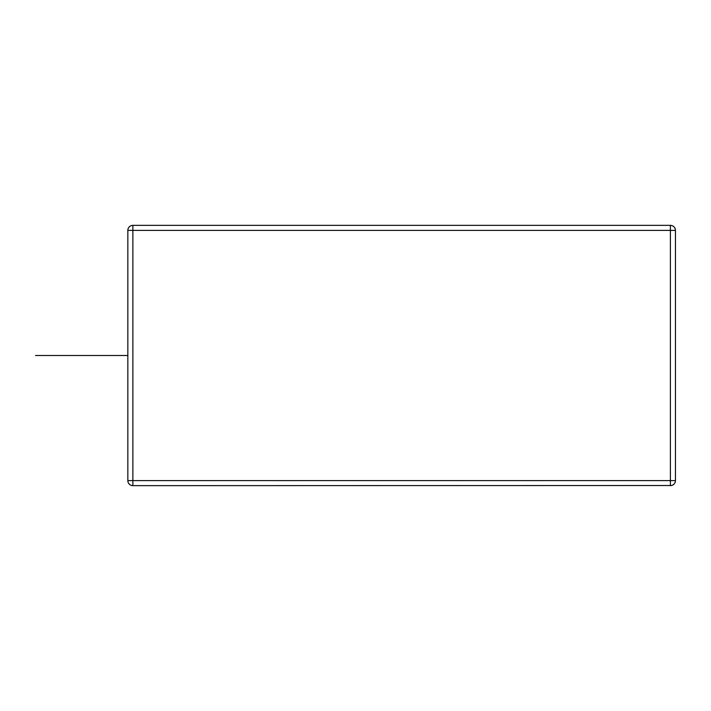<?xml version="1.0" encoding="UTF-8"?>
<svg xmlns="http://www.w3.org/2000/svg" width="711" height="711" viewBox="0 0 711 711"><rect width="100%" height="100%" fill="white"/><g stroke="black" fill="none" stroke-linecap="round" stroke-linejoin="round"><path stroke-width="1.07" d="M671.504 485.524L132.877 485.649A5.048 5.039 90 0 1 127.838 480.6L132.877 480.6L132.877 485.649A5.048 5.048 0 0 1 127.838 480.6L127.838 230.4A5.048 5.039 90 0 1 132.877 225.351L670.402 225.351A5.048 5.048 0 0 1 675.45 230.4L670.402 230.4L670.402 225.351L671.504 225.476M675.183 228.782L674.526 227.493M673.637 226.525L672.606 225.858M675.45 480.6A5.048 5.048 0 0 1 670.402 485.649L670.402 480.6L675.45 480.6L675.45 230.4M675.183 482.218L674.526 483.507M673.637 484.475L672.606 485.142M132.877 225.351L132.877 230.4L127.838 230.4A5.048 5.048 0 0 1 132.877 225.351M127.838 355.5L35.55 355.5M91.035 355.5L70.86 355.5L91.035 355.5M132.877 230.4L670.402 230.4L670.402 480.6L132.877 480.6L132.877 230.4M127.838 480.6L127.838 230.4"/></g></svg>
